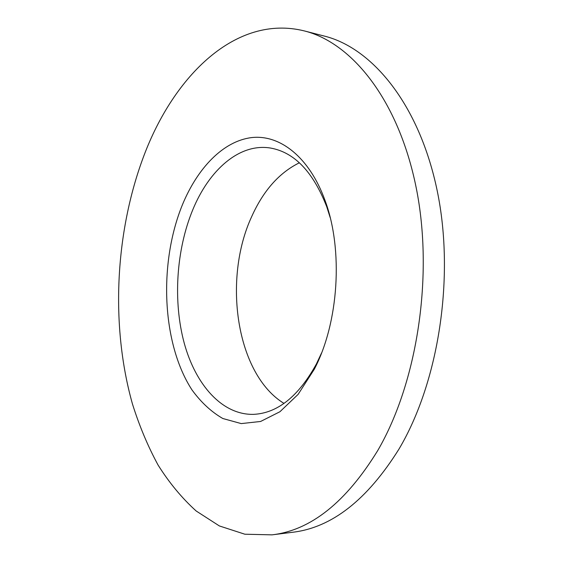 <?xml version="1.0" encoding="UTF-8"?>
<svg xmlns="http://www.w3.org/2000/svg" width="563" height="563" viewBox="0 0 563 563"><rect width="100%" height="100%" fill="white"/><g stroke="black" fill="none" stroke-linecap="round" stroke-linejoin="round"><path stroke-width="0.84" d="M284.012 403.411C236.34 374.296 222.413 279.515 251.767 216.431C263.385 190.611 279.255 172.728 299.375 162.784M321.572 352.924L316.406 363.958C298.503 396.408 277.545 413.214 253.533 414.361C222.188 415.093 195.692 384.923 184.263 343.275C172.918 301.395 176.184 250 192.736 209.872C209.14 169.843 239.535 142.889 270.529 148.048C294.393 152.284 313.134 171.863 326.744 206.769L330.207 217.635M377.773 450.484C346.069 502.203 310.825 530.318 272.028 534.85L244.863 534.217L219.366 525.941L196.156 510.986C181.919 498.114 169.231 482.808 158.083 465.066C147.872 446.241 139.335 425.895 132.467 404.03C110.503 326.111 114.915 232.836 143.741 156.141C173.805 75.829 235.996 14.012 304.196 30.888C351.924 42.697 398.505 99.975 416.17 187.592C433.841 275.033 417.507 382.207 377.773 450.484M272.028 534.85L292.605 532.274C331.741 527.672 367.21 499.937 398.998 449.056C438.837 381.89 455.066 276.722 437.205 190.751C419.358 104.619 372.446 48.003 324.281 36.06L304.196 30.888M182.412 204.777C197.592 167.964 223.187 141.144 251.506 137.604C279.705 134.261 309.277 156.873 325.02 200.414C343.458 249.754 338.792 322.754 314.238 369.349L298.101 394.396L279.952 411.722L260.613 421.469L241.238 423.594L222.821 418.513C211.28 411.842 200.998 402.306 191.969 389.892C161.827 343.493 158.492 263.364 182.412 204.777M326.744 206.769L325.02 200.414M316.758 363.262L314.238 369.349"/></g></svg>
